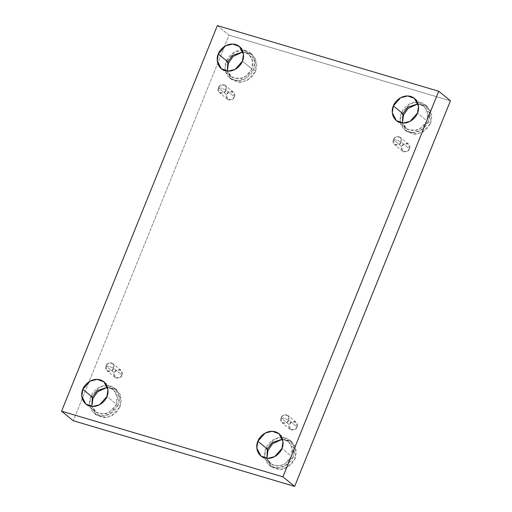 <?xml version="1.0" encoding="UTF-8"?>
<svg xmlns="http://www.w3.org/2000/svg" width="512" height="512" viewBox="0 0 512 512"><rect width="100%" height="100%" fill="white"/><g stroke="black" fill="none" stroke-linecap="round" stroke-linejoin="round"><path stroke-width="0.38" stroke-dasharray="2.56 1.92" d="M393.35 139.718L396.16 139.981L401.165 142.035C400.576 144.102 398.701 145.133 395.546 145.114C393.05 143.456 392.32 141.658 393.35 139.718L394.323 144.474L398.797 144.698L401.165 142.035L409.478 148.819L407.117 151.488L402.637 151.258L401.664 146.502L393.35 139.718L401.664 146.502C400.634 148.442 401.363 150.24 403.859 151.904C407.021 151.917 408.896 150.893 409.478 148.819C410.515 146.88 409.779 145.082 407.29 143.424C404.128 143.405 402.253 144.435 401.664 146.502L404.032 143.84L408.512 144.064L409.478 148.819L401.165 142.035L400.192 137.28L395.718 137.056L393.35 139.718C393.939 137.645 395.814 136.621 398.97 136.634C401.466 138.298 402.195 140.096 401.165 142.035L396.16 139.981L393.35 139.718M280.966 417.869L283.776 418.131L288.781 420.186C288.198 422.259 286.323 423.283 283.162 423.27C280.666 421.606 279.936 419.808 280.966 417.869L281.939 422.624L286.419 422.854L288.781 420.186L297.101 426.976L294.733 429.638L290.259 429.414L289.286 424.659L280.966 417.869L289.286 424.659C288.256 426.598 288.986 428.397 291.482 430.054C294.637 430.074 296.512 429.043 297.101 426.976C298.131 425.037 297.402 423.238 294.906 421.574C291.744 421.562 289.875 422.586 289.286 424.659L291.648 421.99L296.128 422.221L297.101 426.976L288.781 420.186L287.814 415.43L283.334 415.206L280.966 417.869C281.555 415.802 283.43 414.771 286.592 414.79C289.082 416.448 289.818 418.253 288.781 420.186L283.776 418.131L280.966 417.869M105.92 365.952L108.73 366.214L113.734 368.275C113.146 370.342 111.277 371.373 108.115 371.354C105.619 369.696 104.89 367.891 105.92 365.952L106.893 370.707L111.366 370.938L113.734 368.275L122.054 375.059L119.686 377.722L115.206 377.498L114.24 372.742L105.92 365.952L114.24 372.742C113.203 374.682 113.939 376.48 116.429 378.138C119.59 378.157 121.466 377.126 122.054 375.059C123.085 373.12 122.355 371.322 119.859 369.658C116.698 369.645 114.822 370.669 114.24 372.742L116.602 370.08L121.082 370.304L122.054 375.059L113.734 368.275L112.762 363.514L108.288 363.29L105.92 365.952C106.509 363.885 108.384 362.854 111.539 362.874C114.035 364.531 114.765 366.336 113.734 368.275L108.73 366.214L105.92 365.952M218.304 87.802L221.107 88.064L226.118 90.118C225.53 92.192 223.654 93.216 220.499 93.203C218.003 91.539 217.267 89.741 218.304 87.802L219.277 92.557L223.75 92.781L226.118 90.118L234.432 96.902L232.064 99.571L227.59 99.341L226.618 94.586L218.304 87.802L226.618 94.586C225.587 96.525 226.317 98.323 228.813 99.987C231.974 100 233.843 98.976 234.432 96.902C235.462 94.97 234.733 93.165 232.237 91.507C229.082 91.488 227.206 92.518 226.618 94.586L228.986 91.923L233.459 92.147L234.432 96.902L226.118 90.118L225.146 85.363L220.666 85.139L218.304 87.802C218.893 85.728 220.762 84.704 223.923 84.717C226.419 86.381 227.149 88.179 226.118 90.118L221.107 88.064L218.304 87.802M291.546 456.224L284.243 464.448L277.178 466.208L270.426 463.75L266.861 458.355L271.949 464.787L280.928 465.766L288.134 461.466L291.546 456.224L292.051 446.752L288.698 441.677L282.547 439.136L291.872 441.869L296.442 450.733L295.264 458.445L287.014 467.731L279.034 469.722L271.411 466.944L266.867 458.355L271.27 466.829L281.728 469.555L290.957 464.826L295.264 458.445L295.462 446.739L290.586 440.954L282.547 439.142L288.544 441.549L292.589 449.395L291.546 456.224L281.978 448.422L291.546 456.224M267.194 449.69L265.869 448.608L264.685 456.32L269.254 465.184L276.883 467.962L284.858 465.978L293.107 456.685L295.264 458.445L293.107 456.685C291.904 461.171 283.674 470.214 273.517 467.43C263.514 464.237 263.571 452.768 265.869 448.608C267.066 444.122 275.296 435.078 285.459 437.869C295.456 441.062 295.398 452.525 293.107 456.685L294.291 448.979L289.715 440.109L282.093 437.331L274.112 439.322L265.869 448.608L267.194 449.69M427.027 120.89L419.725 129.114L412.666 130.874L405.914 128.41L402.349 123.021L406.758 131.494L417.21 134.214L426.438 129.491L430.746 123.11L422.496 132.397L414.522 134.387L406.893 131.61L402.349 123.021L407.437 129.446L416.416 130.432L423.616 126.131L427.027 120.89L427.533 111.418L424.179 106.342L418.029 103.802L427.36 106.534L431.93 115.398L430.746 123.11L430.95 111.405L426.067 105.619L418.029 103.808L424.026 106.214L428.077 114.061L427.027 120.89L417.466 113.088L427.027 120.89M402.675 114.355L401.35 113.274L400.166 120.986L404.736 129.85L412.365 132.627L420.346 130.637L428.589 121.35L430.746 123.11L428.589 121.35C427.392 125.837 419.162 134.88 408.998 132.096C399.002 128.902 399.059 117.434 401.35 113.274C402.547 108.787 410.778 99.744 420.941 102.534C430.944 105.722 430.886 117.19 428.589 121.35L429.773 113.638L425.203 104.774L417.574 101.997L409.594 103.987L401.35 113.274L402.675 114.355M251.981 68.973L244.678 77.197L237.613 78.957L230.861 76.499L227.296 71.104L231.706 79.578L242.163 82.304L251.392 77.574L255.699 71.194L247.45 80.48L239.469 82.47L231.846 79.693L227.302 71.104L232.384 77.536L241.37 78.515L248.57 74.214L251.981 68.973L252.486 59.501L249.133 54.426L242.982 51.885L248.979 54.298L253.024 62.144L251.981 68.973L242.413 61.171L251.981 68.973M227.629 62.438L226.304 61.357L225.12 69.069L229.69 77.933L237.318 80.71L245.293 78.726L253.542 69.434L255.699 71.194L255.898 59.488L251.021 53.702L242.982 51.891L252.307 54.618L256.883 63.482L255.699 71.194L253.542 69.434C252.339 73.92 244.115 82.963 233.952 80.179C223.949 76.986 224.006 65.517 226.304 61.357C227.501 56.87 235.731 47.827 245.894 50.618C255.891 53.811 255.834 65.274 253.542 69.434L254.726 61.728L250.157 52.858L242.528 50.08L234.547 52.07L226.304 61.357L227.629 62.438M116.493 404.307L109.197 412.531L102.131 414.291L95.379 411.834L91.814 406.438L96.224 414.918L106.682 417.638L115.91 412.909L120.211 406.528L111.968 415.814L103.987 417.805L96.358 415.027L91.821 406.438L96.902 412.87L105.882 413.85L113.088 409.549L116.493 404.307L117.005 394.835L113.651 389.76L107.501 387.219L116.826 389.952L121.395 398.816L120.211 406.528L120.416 394.822L115.539 389.037L107.501 387.226L113.498 389.632L117.542 397.478L116.493 404.307L106.931 396.506L116.493 404.307M92.147 397.773L90.816 396.691L89.632 404.403L94.208 413.267L101.83 416.045L109.811 414.061L118.054 404.774L120.211 406.528L118.054 404.774C116.858 409.254 108.627 418.298 98.464 415.514C88.467 412.32 88.525 400.851 90.816 396.691C92.019 392.205 100.25 383.162 110.406 385.952C120.41 389.146 120.352 400.608 118.054 404.774L119.238 397.062L114.669 388.192L107.04 385.414L99.066 387.405L90.816 396.691L92.147 397.773M217.357 25.6L229.075 35.162L73.286 420.749L229.075 35.162L217.357 25.6M450.432 100.813L229.075 35.162L450.432 100.813M402.637 151.258L394.323 144.474M290.259 429.414L281.939 422.624M115.206 377.498L106.893 370.707M227.59 99.341L219.277 92.557M270.426 463.75L260.864 455.942M271.411 466.944L269.254 465.184M405.914 128.41L396.352 120.608M406.893 131.61L404.736 129.85M230.861 76.499L221.299 68.691M231.846 79.693L229.69 77.933M95.379 411.834L85.818 404.026M96.358 415.027L94.208 413.267M116.826 389.952L114.669 388.192M113.498 389.632L103.93 381.83M252.307 54.618L250.157 52.858M248.979 54.298L239.418 46.496M427.36 106.534L425.203 104.774M424.026 106.214L414.464 98.413M291.872 441.869L289.715 440.109M288.544 441.549L278.982 433.747M233.459 92.147L225.146 85.363M121.082 370.304L112.762 363.514M296.128 422.221L287.814 415.43M408.512 144.064L400.192 137.28"/><path stroke-width="0.77" d="M266.861 458.355L267.43 449.075L257.869 441.267L256.819 448.096L260.864 455.942L267.616 458.4L274.682 456.64L281.978 448.422C280.915 452.39 273.632 460.397 264.634 457.926C255.782 455.104 255.834 444.954 257.869 441.267C258.925 437.299 266.214 429.293 275.206 431.763C284.064 434.586 284.013 444.736 281.978 448.422L283.027 441.594L278.982 433.747L272.23 431.283L265.165 433.05L257.869 441.267L267.43 449.075L266.861 458.355M266.867 458.355L268.019 450.368L267.194 449.69L268.019 450.368L266.867 458.355M402.349 123.021L402.912 113.734L393.35 105.933L392.301 112.762L396.352 120.608L403.098 123.066L410.163 121.306L417.466 113.088C416.403 117.056 409.12 125.062 400.122 122.592C391.27 119.77 391.322 109.619 393.35 105.933C394.413 101.965 401.696 93.958 410.694 96.422C419.546 99.251 419.494 109.402 417.466 113.088L418.509 106.259L414.464 98.413L407.712 95.949L400.653 97.709L393.35 105.933L402.912 113.734L402.349 123.021L403.507 115.034L402.675 114.355L403.507 115.034L402.349 123.021M227.296 71.104L227.866 61.824L218.304 54.016L217.254 60.845L221.299 68.691L228.051 71.149L235.117 69.389L242.413 61.171C241.357 65.139 234.067 73.146 225.075 70.675C216.218 67.853 216.269 57.702 218.304 54.016C219.366 50.048 226.65 42.042 235.648 44.512C244.499 47.334 244.448 57.485 242.413 61.171L243.462 54.342L239.418 46.496L232.666 44.032L225.6 45.798L218.304 54.016L227.866 61.824L227.296 71.104L228.454 63.117L227.629 62.438L228.454 63.117L227.302 71.104M91.814 406.438L92.378 397.158L82.816 389.35L81.773 396.179L85.818 404.026L92.57 406.483L99.629 404.723L106.931 396.506C105.869 400.474 98.586 408.48 89.587 406.01C80.736 403.187 80.787 393.037 82.816 389.35C83.878 385.382 91.162 377.376 100.16 379.846C109.011 382.669 108.96 392.819 106.931 396.506L107.981 389.677L103.93 381.83L97.184 379.373L90.118 381.133L82.816 389.35L92.378 397.158L91.814 406.438L92.973 398.451L92.147 397.773L92.973 398.451L91.821 406.438M61.568 411.187L217.357 25.6L438.714 91.251L450.432 100.813L438.714 91.251L282.925 476.838L294.643 486.4L450.432 100.813L294.643 486.4L282.925 476.838L61.568 411.187L73.286 420.749L61.568 411.187L282.925 476.838L438.714 91.251L217.357 25.6L61.568 411.187M73.286 420.749L294.643 486.4L73.286 420.749M282.547 439.142L272.627 443.706L268.019 450.368L272.627 443.706L282.547 439.142L272.224 442.547L267.43 449.075L272.224 442.547L282.547 439.136M418.029 103.808L408.109 108.371L403.507 115.034L408.109 108.371L418.029 103.808L407.706 107.213L402.912 113.734L407.706 107.213L418.029 103.802M242.982 51.891L233.062 56.454L228.454 63.117L233.062 56.454L242.982 51.891M107.501 387.226L97.574 391.789L92.973 398.451L97.574 391.789L107.501 387.226L97.171 390.63L92.378 397.158L97.171 390.63L107.501 387.219M242.982 51.885L232.659 55.296L227.866 61.824L232.659 55.296L242.982 51.885"/></g></svg>
